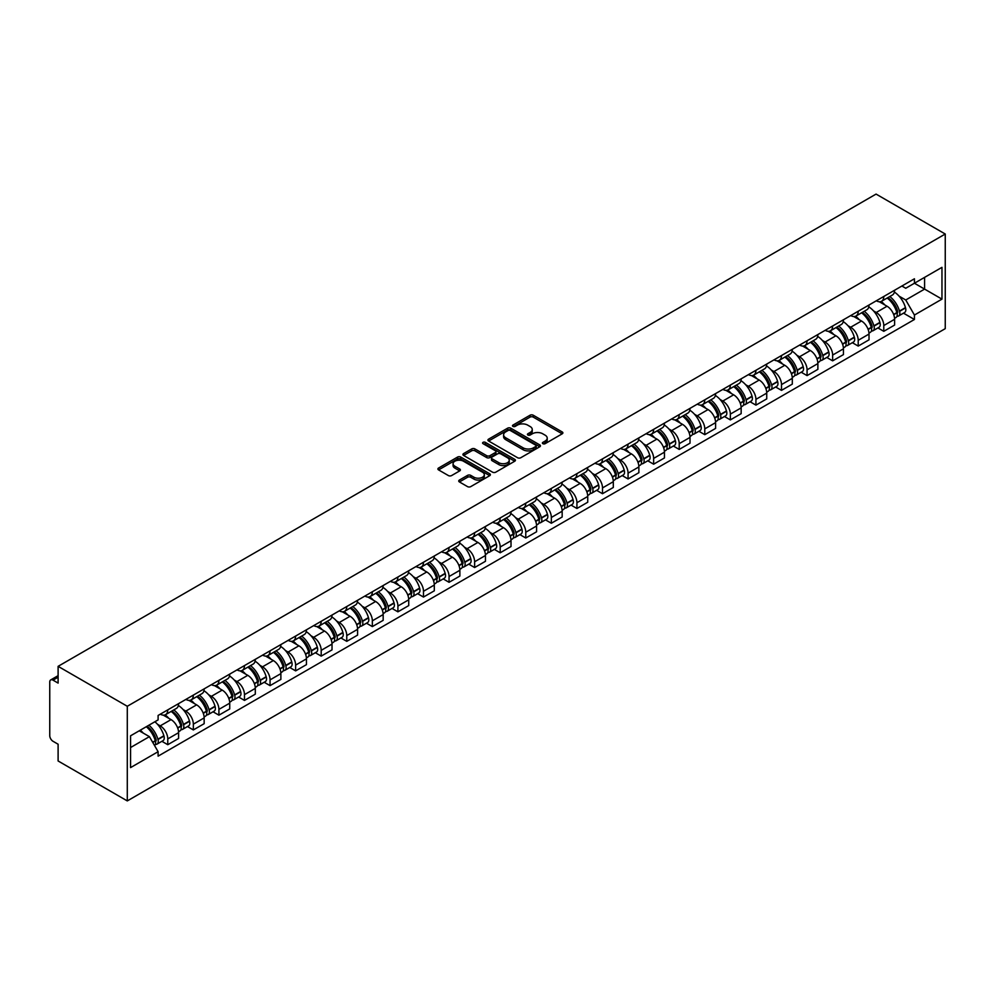 <?xml version="1.0" encoding="UTF-8"?>
<svg xmlns="http://www.w3.org/2000/svg" width="995" height="995" viewBox="0 0 995 995"><rect width="100%" height="100%" fill="white"/><g stroke="black" fill="none" stroke-linecap="round" stroke-linejoin="round"><path stroke-width="1.49" d="M542.872 443.683A1.592 0.92 0 0 0 545.123 443.683L562.212 433.808A2.276 1.318 0 0 0 562.884 432.875A2.276 1.318 0 0 0 562.212 431.954L533.258 415.226A2.276 1.318 0 0 0 530.037 415.226L512.947 425.101A1.592 0.92 0 0 0 512.475 425.748A1.592 0.92 0 0 0 512.947 426.395A1.592 0.92 0 0 0 515.199 426.395L517.412 425.126A7.276 4.204 0 0 1 527.711 425.126L530.124 426.519A7.276 4.204 0 0 1 532.25 429.492A7.276 4.204 0 0 1 530.124 432.464L527.91 433.733A1.592 0.92 0 0 0 527.437 434.392A1.592 0.92 0 0 0 527.91 435.039A1.592 0.92 0 0 0 530.161 435.039L532.375 433.758A7.276 4.204 0 0 1 542.673 433.758L545.086 435.151A7.276 4.204 0 0 1 547.213 438.123A7.276 4.204 0 0 1 545.086 441.096L542.872 442.377A1.592 0.92 0 0 0 542.399 443.024A1.592 0.92 0 0 0 542.872 443.683L542.872 442.377M459.404 480.063A2.276 1.318 0 0 0 458.732 480.995A2.276 1.318 0 0 0 459.404 481.928L467.526 486.617A2.276 1.318 0 0 0 470.747 486.617L489.739 475.66A2.276 1.318 0 0 0 490.398 474.727A2.276 1.318 0 0 0 489.739 473.794L460.772 457.078A2.276 1.318 0 0 0 457.551 457.078L438.571 468.036A2.276 1.318 0 0 0 437.899 468.968A2.276 1.318 0 0 0 438.571 469.901L448.384 475.56A2.276 1.318 0 0 0 451.606 475.56L459.727 470.871A2.276 1.318 0 0 0 460.387 469.938A2.276 1.318 0 0 0 459.727 469.018L454.864 466.207A6.082 3.52 0 0 1 453.073 463.72A6.082 3.52 0 0 1 456.829 460.474A6.082 3.52 0 0 1 463.471 461.232L482.538 472.239A6.082 3.52 0 0 1 484.316 474.727A6.082 3.52 0 0 1 480.56 477.973A6.082 3.52 0 0 1 473.931 477.214L470.747 475.374A2.276 1.318 0 0 0 467.526 475.374L459.404 480.063L459.404 481.928M127.285 706.276L58.108 666.339L876.073 194.087L945.25 234.024L127.285 706.276L127.285 800.913L945.25 328.661L945.25 234.024M517.574 457.725A2.276 1.318 0 0 0 520.783 457.725L539.775 446.767A2.276 1.318 0 0 0 540.434 445.835A2.276 1.318 0 0 0 539.775 444.914L510.808 428.186A2.276 1.318 0 0 0 507.599 428.186L488.607 439.143A2.276 1.318 0 0 0 487.936 440.076A2.276 1.318 0 0 0 488.607 441.009L517.574 457.725M483.694 444.019A1.592 0.92 0 0 1 485.311 444.243L485.311 442.352L514.751 459.354A2.276 1.318 0 0 1 515.422 460.287A2.276 1.318 0 0 1 514.751 461.207L495.771 472.177A2.276 1.318 0 0 1 492.55 472.177L463.583 455.449L471.717 450.797L471.717 448.907L463.583 453.596A2.276 1.318 0 0 0 462.924 454.528A2.276 1.318 0 0 0 463.583 455.449L463.583 453.596M471.717 450.797A2.276 1.318 0 0 1 474.926 450.797L474.926 448.907A2.276 1.318 0 0 0 471.717 448.907M474.926 448.907L486.679 455.685A2.276 1.318 0 0 0 489.888 455.685L495.286 452.576A2.276 1.318 0 0 0 495.945 451.643A2.276 1.318 0 0 0 495.286 450.71L483.06 443.658A1.592 0.92 0 0 1 482.587 442.999A1.592 0.92 0 0 1 483.57 442.153A1.592 0.92 0 0 1 485.311 442.352M58.108 666.339L58.108 683.092L53.033 680.157A4.639 2.674 -120 0 0 50.708 679.921A4.639 2.674 -120 0 0 49.75 682.048L49.75 735.616A4.639 2.674 -120 0 0 53.033 741.287L58.108 744.223L58.108 760.976L127.285 800.913M883.784 296.485A10.659 6.157 60 0 1 881.57 301.274L892.391 295.03A10.659 6.157 -120 0 0 894.592 290.241M873.51 310.9L876.234 312.48A10.659 6.157 60 0 1 883.784 325.539L894.604 319.296A10.659 6.157 -120 0 0 887.055 306.236L879.319 301.759M894.604 319.296L894.604 325.067L883.784 331.31L877.913 327.927M881.57 301.274A10.659 6.157 60 0 1 876.321 300.788M883.784 325.539L883.784 331.31M858.212 311.248A10.659 6.157 60 0 1 855.998 316.037L866.819 309.793A10.659 6.157 -120 0 0 869.021 305.005M852.342 342.69L858.212 346.073L869.021 339.83L869.021 334.059A10.659 6.157 -120 0 0 861.483 320.999L853.747 316.522M855.998 316.037A10.659 6.157 60 0 1 850.75 315.552M847.939 325.676L850.663 327.243A10.659 6.157 60 0 1 858.212 340.302L858.212 346.073M832.641 326.012A10.659 6.157 60 0 1 830.427 330.8L841.248 324.557A10.659 6.157 -120 0 0 843.449 319.768M826.77 357.454L832.641 360.837L843.449 354.593L843.449 348.822A10.659 6.157 -120 0 0 835.912 335.763L828.176 331.285M830.427 330.8A10.659 6.157 60 0 1 825.178 330.315M822.367 340.439L825.091 342.006A10.659 6.157 60 0 1 832.641 355.066L832.641 360.837M807.069 340.775A10.659 6.157 60 0 1 804.855 345.563L815.676 339.32A10.659 6.157 -120 0 0 817.878 334.531M801.199 372.217L807.069 375.6L817.878 369.356L817.878 363.585A10.659 6.157 -120 0 0 810.34 350.526L802.604 346.061M804.855 345.563A10.659 6.157 60 0 1 799.607 345.078M796.796 355.203L799.52 356.77A10.659 6.157 60 0 1 807.069 369.829L807.069 375.6M781.498 355.538A10.659 6.157 60 0 1 779.284 360.327L790.105 354.083A10.659 6.157 -120 0 0 792.306 349.295M775.627 386.98L781.498 390.363L792.306 384.12L792.306 378.349A10.659 6.157 -120 0 0 784.769 365.289L777.033 360.824M779.284 360.327A10.659 6.157 60 0 1 774.035 359.842M771.225 369.966L773.948 371.533A10.659 6.157 60 0 1 781.498 384.592L781.498 390.363M755.926 370.302A10.659 6.157 60 0 1 753.712 375.09L764.533 368.846A10.659 6.157 -120 0 0 766.735 364.058M750.056 401.744L755.926 405.127L766.735 398.883L766.735 393.112A10.659 6.157 -120 0 0 759.197 380.053L751.461 375.588M753.712 375.09A10.659 6.157 60 0 1 748.464 374.605M745.653 384.729L748.377 386.296A10.659 6.157 60 0 1 755.926 399.356L755.926 405.127M730.355 385.065A10.659 6.157 60 0 1 728.141 389.853L738.962 383.61A10.659 6.157 -120 0 0 741.163 378.821M724.484 416.507L730.355 419.902L741.163 413.646L741.163 407.875A10.659 6.157 -120 0 0 733.626 394.816L725.89 390.351M728.141 389.853A10.659 6.157 60 0 1 722.892 389.381M720.082 399.492L722.805 401.06A10.659 6.157 60 0 1 730.355 414.119L730.355 419.902M704.783 399.828A10.659 6.157 60 0 1 702.569 404.617L713.39 398.373A10.659 6.157 -120 0 0 715.592 393.585M698.913 431.27L704.783 434.666L715.592 428.41L715.592 422.639A10.659 6.157 -120 0 0 708.054 409.579L700.318 405.114M702.569 404.617A10.659 6.157 60 0 1 697.321 404.144M694.51 414.256L697.234 415.823A10.659 6.157 60 0 1 704.783 428.882L704.783 434.666M679.212 414.592A10.659 6.157 60 0 1 676.998 419.38L687.819 413.136A10.659 6.157 -120 0 0 690.02 408.348M673.341 446.034L679.212 449.429L690.02 443.173L690.02 437.402A10.659 6.157 -120 0 0 682.483 424.343L674.747 419.878M676.998 419.38A10.659 6.157 60 0 1 671.749 418.907M668.938 429.019L671.662 430.586A10.659 6.157 60 0 1 679.212 443.646L679.212 449.429M653.64 429.355A10.659 6.157 60 0 1 651.426 434.143L662.247 427.9A10.659 6.157 -120 0 0 664.449 423.111M647.77 460.797L653.64 464.192L664.449 457.936L664.449 452.165A10.659 6.157 -120 0 0 656.911 439.106L649.175 434.641M651.426 434.143A10.659 6.157 60 0 1 646.178 433.671M643.367 443.782L646.091 445.35A10.659 6.157 60 0 1 653.64 458.409L653.64 464.192M628.056 444.118A10.659 6.157 60 0 1 625.855 448.907L636.676 442.663A10.659 6.157 -120 0 0 638.877 437.875M622.198 475.56L628.069 478.956L638.877 472.7L638.877 466.929A10.659 6.157 -120 0 0 631.34 453.869L623.604 449.404M625.855 448.907A10.659 6.157 60 0 1 620.606 448.434M617.795 458.546L620.519 460.113A10.659 6.157 60 0 1 628.069 473.172L628.069 478.956M602.485 458.882A10.659 6.157 60 0 1 600.283 463.67L611.104 457.426A10.659 6.157 -120 0 0 613.306 452.638M596.627 490.324L602.497 493.719L613.306 487.463L613.306 481.692A10.659 6.157 -120 0 0 605.768 468.633L598.02 464.167M600.283 463.67A10.659 6.157 60 0 1 595.035 463.197M592.224 473.309L594.948 474.876A10.659 6.157 60 0 1 602.497 487.936L602.497 493.719M576.913 473.645A10.659 6.157 60 0 1 574.712 478.433L585.533 472.19A10.659 6.157 -120 0 0 587.734 467.401M571.055 505.087L576.926 508.482L587.734 502.226L587.734 496.455A10.659 6.157 -120 0 0 580.197 483.396L572.448 478.931M574.712 478.433A10.659 6.157 60 0 1 569.463 477.961M566.653 488.072L569.376 489.639A10.659 6.157 60 0 1 576.926 502.711L576.926 508.482M551.342 488.421A10.659 6.157 60 0 1 549.14 493.197L559.961 486.953A10.659 6.157 -120 0 0 562.163 482.165M545.484 519.85L551.342 523.246L562.163 517.002L562.163 511.219A10.659 6.157 -120 0 0 554.625 498.159L546.877 493.694M549.14 493.197A10.659 6.157 60 0 1 543.892 492.724M541.081 502.836L543.805 504.403A10.659 6.157 60 0 1 551.342 517.475L551.342 523.246M525.77 503.184A10.659 6.157 60 0 1 523.569 507.96L534.39 501.716A10.659 6.157 -120 0 0 536.591 496.928M519.912 534.613L525.77 538.009L536.591 531.765L536.591 525.982A10.659 6.157 -120 0 0 529.054 512.922L521.305 508.457M523.569 507.96A10.659 6.157 60 0 1 518.32 507.487M515.51 517.599L518.233 519.179A10.659 6.157 60 0 1 525.77 532.238L525.77 538.009M500.199 517.947A10.659 6.157 60 0 1 497.997 522.723L508.818 516.48A10.659 6.157 -120 0 0 511.02 511.691M494.341 549.377L500.199 552.772L511.02 546.529L511.02 540.745A10.659 6.157 -120 0 0 503.482 527.686L495.734 523.221M497.997 522.723A10.659 6.157 60 0 1 492.749 522.251M489.938 532.362L492.662 533.942A10.659 6.157 60 0 1 500.199 547.001L500.199 552.772M474.627 532.711A10.659 6.157 60 0 1 472.426 537.487L483.247 531.243A10.659 6.157 -120 0 0 485.448 526.454M468.769 564.14L474.627 567.536L485.448 561.292L485.448 555.508A10.659 6.157 -120 0 0 477.911 542.449L470.162 537.984M472.426 537.487A10.659 6.157 60 0 1 467.177 537.014M464.366 547.126L467.09 548.705A10.659 6.157 60 0 1 474.627 561.765L474.627 567.536M449.056 547.474A10.659 6.157 60 0 1 446.854 552.262L457.675 546.006A10.659 6.157 -120 0 0 459.877 541.218M443.198 578.903L449.056 582.299L459.877 576.055L459.877 570.272A10.659 6.157 -120 0 0 452.339 557.212L444.591 552.747M446.854 552.262A10.659 6.157 60 0 1 441.606 551.777M438.795 561.889L441.519 563.468A10.659 6.157 60 0 1 449.056 576.528L449.056 582.299M423.484 562.237A10.659 6.157 60 0 1 421.283 567.026L432.104 560.77A10.659 6.157 -120 0 0 434.305 555.981M417.626 593.679L423.484 597.062L434.305 590.819L434.305 585.035A10.659 6.157 -120 0 0 426.768 571.976L419.019 567.511M421.283 567.026A10.659 6.157 60 0 1 416.034 566.541M413.224 576.652L415.947 578.232A10.659 6.157 60 0 1 423.484 591.291L423.484 597.062M397.913 577A10.659 6.157 60 0 1 395.712 581.789L406.532 575.533A10.659 6.157 -120 0 0 408.734 570.744M392.055 608.442L397.913 611.825L408.734 605.582L408.734 599.811A10.659 6.157 -120 0 0 401.196 586.739L393.448 582.274M395.712 581.789A10.659 6.157 60 0 1 390.463 581.304M387.652 591.416L390.376 592.995A10.659 6.157 60 0 1 397.913 606.054L397.913 611.825M372.341 591.764A10.659 6.157 60 0 1 370.14 596.552L380.961 590.296A10.659 6.157 -120 0 0 383.162 585.52M366.483 623.206L372.341 626.589L383.162 620.345L383.162 614.574A10.659 6.157 -120 0 0 375.625 601.502L367.876 597.037M370.14 596.552A10.659 6.157 60 0 1 364.891 596.067M362.08 606.179L364.804 607.758A10.659 6.157 60 0 1 372.341 620.818L372.341 626.589M346.77 606.527A10.659 6.157 60 0 1 344.569 611.316L355.389 605.059A10.659 6.157 -120 0 0 357.591 600.283M340.912 637.969L346.77 641.352L357.591 635.108L357.591 629.337A10.659 6.157 -120 0 0 350.053 616.266L342.305 611.801M344.569 611.316A10.659 6.157 60 0 1 339.32 610.83M336.509 620.942L339.233 622.522A10.659 6.157 60 0 1 346.77 635.581L346.77 641.352M321.198 621.29A10.659 6.157 60 0 1 318.997 626.079L329.818 619.823A10.659 6.157 -120 0 0 332.019 615.047M315.34 652.732L321.198 656.115L332.019 649.872L332.019 644.101A10.659 6.157 -120 0 0 324.482 631.041L316.733 626.564M318.997 626.079A10.659 6.157 60 0 1 313.748 625.594M310.938 635.705L313.661 637.285A10.659 6.157 60 0 1 321.198 650.344L321.198 656.115M295.627 636.054A10.659 6.157 60 0 1 293.425 640.842L304.246 634.586A10.659 6.157 -120 0 0 306.448 629.81M289.769 667.496L295.627 670.879L306.448 664.635L306.448 658.864A10.659 6.157 -120 0 0 298.91 645.805L291.162 641.327M293.425 640.842A10.659 6.157 60 0 1 288.177 640.357M285.366 650.469L288.09 652.048A10.659 6.157 60 0 1 295.627 665.108L295.627 670.879M270.055 650.817A10.659 6.157 60 0 1 267.854 655.606L278.675 649.349A10.659 6.157 -120 0 0 280.876 644.573M264.197 682.259L270.055 685.642L280.876 679.398L280.876 673.627A10.659 6.157 -120 0 0 273.339 660.568L265.59 656.091M267.854 655.606A10.659 6.157 60 0 1 262.605 655.12M259.794 665.232L262.518 666.812A10.659 6.157 60 0 1 270.055 679.871L270.055 685.642M244.484 665.58A10.659 6.157 60 0 1 242.282 670.369L253.103 664.125A10.659 6.157 -120 0 0 255.305 659.337M238.626 697.022L244.484 700.405L255.305 694.162L255.305 688.391A10.659 6.157 -120 0 0 247.767 675.331L240.019 670.854M242.282 670.369A10.659 6.157 60 0 1 237.034 669.884M234.223 679.995L236.947 681.575A10.659 6.157 60 0 1 244.484 694.634L244.484 700.405M218.912 680.344A10.659 6.157 60 0 1 216.711 685.132L227.532 678.889A10.659 6.157 -120 0 0 229.733 674.1M213.054 711.786L218.912 715.169L229.733 708.925L229.733 703.154A10.659 6.157 -120 0 0 222.196 690.095L214.447 685.617M216.711 685.132A10.659 6.157 60 0 1 211.462 684.647M208.651 694.759L211.375 696.338A10.659 6.157 60 0 1 218.912 709.398L218.912 715.169M193.341 695.107A10.659 6.157 60 0 1 191.139 699.895L201.96 693.652A10.659 6.157 -120 0 0 204.162 688.863M187.483 726.549L193.341 729.932L204.162 723.688L204.162 717.917A10.659 6.157 -120 0 0 196.624 704.858L188.876 700.38M191.139 699.895A10.659 6.157 60 0 1 185.891 699.41M183.08 709.522L185.804 711.102A10.659 6.157 60 0 1 193.341 724.161L193.341 729.932M167.769 709.87A10.659 6.157 60 0 1 165.568 714.659L176.389 708.415A10.659 6.157 -120 0 0 178.59 703.627M161.911 741.312L167.769 744.695L178.59 738.452L178.59 732.681A10.659 6.157 -120 0 0 171.053 719.621L163.304 715.144M165.568 714.659A10.659 6.157 60 0 1 160.319 714.174M157.508 724.285L160.232 725.865A10.659 6.157 60 0 1 167.769 738.924L167.769 744.695M901.893 286.025L905.748 288.251L941.966 267.344L924.591 277.369L924.591 289.11L905.748 299.992L899.082 296.137M130.569 747.531L149.412 736.648L158.106 751.698L130.569 767.605L130.569 735.803L158.106 719.895L158.106 715.455L914.43 278.787L914.43 283.239L941.966 299.134L914.43 315.042L905.748 299.992M941.966 267.344L941.966 299.134M158.106 751.698L158.106 756.15L914.43 319.482L914.43 315.042M149.412 736.648L139.25 730.79M903.485 313.164L914.43 319.482M543.506 443.907L545.086 442.986A7.276 4.204 0 0 0 547.213 440.014L547.213 438.123M532.25 429.492L532.25 431.382A7.276 4.204 0 0 1 530.124 434.355L528.544 435.263M562.187 433.82L533.258 417.116A2.276 1.318 0 0 0 530.037 417.116L513.582 426.619M539.738 446.78L510.808 430.076A2.276 1.318 0 0 0 507.599 430.076L488.632 441.021L488.607 439.143M535.745 446.481A1.592 0.92 0 0 0 536.218 445.835A1.592 0.92 0 0 0 535.745 445.188L510.323 430.512A1.592 0.92 0 0 0 508.072 430.512L505.746 431.855A7.276 4.204 0 0 0 503.607 434.827A7.276 4.204 0 0 0 505.746 437.8L523.121 447.837A7.276 4.204 0 0 0 533.419 447.837L535.745 446.481L535.745 448.384A1.592 0.92 0 0 0 536.218 447.725L536.218 445.835M503.607 434.827L503.607 436.718A7.276 4.204 0 0 0 505.746 439.69L505.746 437.8M535.745 448.384L533.419 449.728A7.276 4.204 0 0 1 523.121 449.728L505.746 439.69M474.926 450.797L486.679 457.576A2.276 1.318 0 0 0 489.888 457.576L495.286 454.466A2.276 1.318 0 0 0 495.945 453.533L495.945 451.643M485.311 444.243L514.726 461.232M498.868 462.725A6.082 3.52 0 0 0 505.497 463.483A6.082 3.52 0 0 0 509.253 460.237A6.082 3.52 0 0 0 507.475 457.75L500.759 453.869A2.276 1.318 0 0 0 497.537 453.869L492.152 456.979A2.276 1.318 0 0 0 491.48 457.911A2.276 1.318 0 0 0 492.152 458.844L498.868 462.725L498.868 464.615A6.082 3.52 0 0 0 505.497 465.374A6.082 3.52 0 0 0 509.253 462.128L509.253 460.237M491.48 457.911L491.48 459.802A2.276 1.318 0 0 0 492.152 460.735L492.152 458.844M498.868 464.615L492.152 460.735M484.316 474.727L484.316 476.617A6.082 3.52 0 0 1 480.56 479.864A6.082 3.52 0 0 1 473.931 479.105L470.747 477.264A2.276 1.318 0 0 0 467.526 477.264L459.429 481.941M453.073 463.72L453.073 465.61A6.082 3.52 0 0 0 454.864 468.098L454.864 466.207M459.69 470.884L454.864 468.098M489.739 473.794L489.739 475.66L460.772 458.969A2.276 1.318 0 0 0 457.551 458.969L438.596 469.914M887.801 297.679A14.602 8.433 60 0 1 887.876 297.716A14.602 8.433 60 0 1 897.49 310.826L897.577 311.124A2.836 1.642 60 0 1 897.129 313.35A2.836 1.642 60 0 1 897.055 313.388M887.167 298.04A17.624 10.174 60 0 1 896.843 312.579L896.93 312.878A5.858 3.383 60 0 1 896.01 317.48L894.555 318.325M897.005 316.186A5.858 3.383 -120 0 0 898.634 315.962A5.858 3.383 -120 0 0 899.555 311.373L899.468 311.062A17.624 10.174 -120 0 0 889.791 296.535M894.381 292.107A17.624 10.174 60 0 1 905.45 307.617L905.537 307.915A5.858 3.383 60 0 1 904.617 312.517L898.634 315.962M881.16 301.473A17.624 10.174 60 0 1 884.841 304.955M893.398 304.98L895.649 306.273M862.23 312.442A14.602 8.433 60 0 1 862.304 312.48A14.602 8.433 60 0 1 871.918 325.589L872.006 325.887A2.836 1.642 60 0 1 871.558 328.114A2.836 1.642 60 0 1 871.483 328.151M861.595 312.803A17.624 10.174 60 0 1 871.272 327.343L871.359 327.641A5.858 3.383 60 0 1 870.438 332.243L868.983 333.089M871.433 330.949A5.858 3.383 -120 0 0 873.063 330.726A5.858 3.383 -120 0 0 873.983 326.136L873.896 325.825A17.624 10.174 -120 0 0 864.22 311.298M868.809 306.87A17.624 10.174 60 0 1 879.879 322.38L879.966 322.678A5.858 3.383 60 0 1 879.045 327.28L873.063 330.726M855.588 316.248A17.624 10.174 60 0 1 859.27 319.718M867.827 319.743L870.078 321.037M836.658 327.206A14.602 8.433 60 0 1 836.733 327.243A14.602 8.433 60 0 1 846.347 340.352L846.434 340.651A2.836 1.642 60 0 1 845.986 342.877A2.836 1.642 60 0 1 845.912 342.914M836.024 327.566A17.624 10.174 60 0 1 845.7 342.106L845.787 342.417A5.858 3.383 60 0 1 844.867 347.006L843.412 347.852M845.862 345.713A5.858 3.383 -120 0 0 847.491 345.489A5.858 3.383 -120 0 0 848.412 340.899L848.325 340.588A17.624 10.174 -120 0 0 838.648 326.062M843.238 321.646A17.624 10.174 60 0 1 854.307 337.143L854.394 337.442A5.858 3.383 60 0 1 853.474 342.044L847.491 345.489M830.017 331.012A17.624 10.174 60 0 1 833.698 334.482M842.255 334.507L844.506 335.8M811.087 341.969A14.602 8.433 60 0 1 811.161 342.006A14.602 8.433 60 0 1 820.775 355.115L820.863 355.414A2.836 1.642 60 0 1 820.415 357.64A2.836 1.642 60 0 1 820.34 357.678M810.452 342.33A17.624 10.174 60 0 1 820.129 356.869L820.216 357.18A5.858 3.383 60 0 1 819.295 361.77L817.84 362.615M820.29 360.476A5.858 3.383 -120 0 0 821.92 360.252A5.858 3.383 -120 0 0 822.84 355.663L822.753 355.352A17.624 10.174 -120 0 0 813.077 340.825M817.666 336.409A17.624 10.174 60 0 1 828.736 351.907L828.823 352.205A5.858 3.383 60 0 1 827.902 356.807L821.92 360.252M804.445 345.775A17.624 10.174 60 0 1 808.127 349.245M816.684 349.27L818.935 350.563M785.515 356.732A14.602 8.433 60 0 1 785.59 356.77A14.602 8.433 60 0 1 795.204 369.879L795.291 370.177A2.836 1.642 60 0 1 794.843 372.416A2.836 1.642 60 0 1 794.769 372.441M784.881 357.093A17.624 10.174 60 0 1 794.557 371.632L794.644 371.943A5.858 3.383 60 0 1 793.724 376.533L792.269 377.379M794.719 375.239A5.858 3.383 -120 0 0 796.348 375.015A5.858 3.383 -120 0 0 797.269 370.426L797.182 370.115A17.624 10.174 -120 0 0 787.505 355.588M792.095 351.173A17.624 10.174 60 0 1 803.164 366.67L803.251 366.968A5.858 3.383 60 0 1 802.331 371.57L796.348 375.015M778.874 360.538A17.624 10.174 60 0 1 782.543 364.008M791.112 364.033L793.363 365.327M759.944 371.496A14.602 8.433 60 0 1 760.018 371.533A14.602 8.433 60 0 1 769.632 384.642L769.72 384.941A2.836 1.642 60 0 1 769.272 387.179A2.836 1.642 60 0 1 769.197 387.204M759.309 371.856A17.624 10.174 60 0 1 768.986 386.396L769.073 386.707A5.858 3.383 60 0 1 768.152 391.296L766.697 392.142M769.147 390.003A5.858 3.383 -120 0 0 770.777 389.779A5.858 3.383 -120 0 0 771.697 385.189L771.61 384.891A17.624 10.174 -120 0 0 761.934 370.351M766.523 365.936A17.624 10.174 60 0 1 777.592 381.433L777.68 381.732A5.858 3.383 60 0 1 776.759 386.334L770.777 389.779M753.302 375.302A17.624 10.174 60 0 1 756.971 378.772M765.541 378.796L767.792 380.09M734.372 386.259A14.602 8.433 60 0 1 734.447 386.296A14.602 8.433 60 0 1 744.061 399.405L744.148 399.704A2.836 1.642 60 0 1 743.7 401.943A2.836 1.642 60 0 1 743.626 401.968M733.738 386.632A17.624 10.174 60 0 1 743.414 401.159L743.501 401.47A5.858 3.383 60 0 1 742.581 406.06L741.126 406.905M743.576 404.766A5.858 3.383 -120 0 0 745.205 404.542A5.858 3.383 -120 0 0 746.126 399.953L746.039 399.654A17.624 10.174 -120 0 0 736.362 385.115M740.952 380.699A17.624 10.174 60 0 1 752.021 396.197L752.108 396.495A5.858 3.383 60 0 1 751.188 401.097L745.205 404.542M727.731 390.065A17.624 10.174 60 0 1 731.4 393.535M739.969 393.56L742.22 394.853M708.801 401.022A14.602 8.433 60 0 1 708.875 401.06A14.602 8.433 60 0 1 718.489 414.169L718.577 414.467A2.836 1.642 60 0 1 718.129 416.706A2.836 1.642 60 0 1 718.054 416.731M708.166 401.395A17.624 10.174 60 0 1 717.843 415.922L717.93 416.233A5.858 3.383 60 0 1 717.009 420.823L715.554 421.669M718.004 419.529A5.858 3.383 -120 0 0 719.634 419.305A5.858 3.383 -120 0 0 720.554 414.716L720.467 414.417A17.624 10.174 -120 0 0 710.791 399.878M715.38 395.463A17.624 10.174 60 0 1 726.449 410.96L726.537 411.258A5.858 3.383 60 0 1 725.616 415.86L719.634 419.305M702.159 404.828A17.624 10.174 60 0 1 705.828 408.298M714.398 408.323L716.649 409.617M683.229 415.786A14.602 8.433 60 0 1 683.304 415.823A14.602 8.433 60 0 1 692.918 428.932L693.005 429.231A2.836 1.642 60 0 1 692.557 431.469A2.836 1.642 60 0 1 692.483 431.494M682.595 416.159A17.624 10.174 60 0 1 692.271 430.686L692.358 430.997A5.858 3.383 60 0 1 691.438 435.586L689.983 436.432M692.433 434.293A5.858 3.383 -120 0 0 694.062 434.069A5.858 3.383 -120 0 0 694.983 429.479L694.896 429.181A17.624 10.174 -120 0 0 685.219 414.641M689.809 410.226A17.624 10.174 60 0 1 700.878 425.723L700.965 426.022A5.858 3.383 60 0 1 700.045 430.624L694.062 434.069M676.588 419.591A17.624 10.174 60 0 1 680.257 423.062M688.826 423.086L691.077 424.38M657.658 430.549A14.602 8.433 60 0 1 657.732 430.586A14.602 8.433 60 0 1 667.346 443.695L667.434 443.994A2.836 1.642 60 0 1 666.986 446.233A2.836 1.642 60 0 1 666.911 446.257M657.023 430.922A17.624 10.174 60 0 1 666.7 445.449L666.787 445.76A5.858 3.383 60 0 1 665.866 450.349L664.411 451.195M666.861 449.056A5.858 3.383 -120 0 0 668.491 448.832A5.858 3.383 -120 0 0 669.411 444.243L669.324 443.944A17.624 10.174 -120 0 0 659.648 429.405M664.237 424.989A17.624 10.174 60 0 1 675.307 440.486L675.394 440.785A5.858 3.383 60 0 1 674.473 445.387L668.491 448.832M651.016 434.355A17.624 10.174 60 0 1 654.685 437.825M663.255 437.85L665.506 439.143M632.086 445.312A14.602 8.433 60 0 1 632.161 445.35A14.602 8.433 60 0 1 641.775 458.459L641.862 458.757A2.836 1.642 60 0 1 641.414 460.996A2.836 1.642 60 0 1 641.34 461.021M631.452 445.685A17.624 10.174 60 0 1 641.128 460.212L641.215 460.523A5.858 3.383 60 0 1 640.295 465.113L638.84 465.958M641.29 463.819A5.858 3.383 -120 0 0 642.919 463.608A5.858 3.383 -120 0 0 643.84 459.006L643.753 458.707A17.624 10.174 -120 0 0 634.076 444.168M638.666 439.753A17.624 10.174 60 0 1 649.735 455.25L649.822 455.548A5.858 3.383 60 0 1 648.902 460.15L642.919 463.608M625.445 449.118A17.624 10.174 60 0 1 629.114 452.588M637.683 452.613L639.934 453.907M606.515 460.076A14.602 8.433 60 0 1 606.589 460.113A14.602 8.433 60 0 1 616.203 473.222L616.291 473.521A2.836 1.642 60 0 1 615.83 475.759A2.836 1.642 60 0 1 615.768 475.784M605.88 460.449A17.624 10.174 60 0 1 615.557 474.976L615.644 475.287A5.858 3.383 60 0 1 614.723 479.876L613.268 480.722M615.718 478.583A5.858 3.383 -120 0 0 617.348 478.371A5.858 3.383 -120 0 0 618.268 473.769L618.181 473.471A17.624 10.174 -120 0 0 608.505 458.931M613.094 454.516A17.624 10.174 60 0 1 624.163 470.013L624.251 470.312A5.858 3.383 60 0 1 623.33 474.913L617.348 478.371M599.873 463.881A17.624 10.174 60 0 1 603.542 467.351M612.112 467.376L614.363 468.67M580.943 474.839A14.602 8.433 60 0 1 581.018 474.876A14.602 8.433 60 0 1 590.632 487.985L590.719 488.284A2.836 1.642 60 0 1 590.259 490.523A2.836 1.642 60 0 1 590.197 490.547M580.309 475.212A17.624 10.174 60 0 1 589.985 489.739L590.072 490.05A5.858 3.383 60 0 1 589.152 494.639L587.697 495.485M590.147 493.346A5.858 3.383 -120 0 0 591.776 493.134A5.858 3.383 -120 0 0 592.697 488.533L592.61 488.234A17.624 10.174 -120 0 0 582.933 473.695M587.523 469.279A17.624 10.174 60 0 1 598.592 484.776L598.679 485.075A5.858 3.383 60 0 1 597.759 489.677L591.776 493.134M574.302 478.645A17.624 10.174 60 0 1 577.971 482.115M586.54 482.14L588.791 483.433M555.372 489.602A14.602 8.433 60 0 1 555.446 489.639A14.602 8.433 60 0 1 565.06 502.749L565.148 503.047A2.836 1.642 60 0 1 564.687 505.286A2.836 1.642 60 0 1 564.625 505.311M554.737 489.975A17.624 10.174 60 0 1 564.414 504.502L564.501 504.813A5.858 3.383 60 0 1 563.58 509.403L562.125 510.248M564.575 508.109A5.858 3.383 -120 0 0 566.205 507.898A5.858 3.383 -120 0 0 567.125 503.296L567.038 502.997A17.624 10.174 -120 0 0 557.362 488.458M561.951 484.043A17.624 10.174 60 0 1 573.02 499.54L573.108 499.838A5.858 3.383 60 0 1 572.187 504.44L566.205 507.898M548.73 493.408A17.624 10.174 60 0 1 552.399 496.878M560.969 496.903L563.22 498.196M529.8 504.365A14.602 8.433 60 0 1 529.875 504.403A14.602 8.433 60 0 1 539.489 517.512L539.576 517.823A2.836 1.642 60 0 1 539.116 520.049A2.836 1.642 60 0 1 539.054 520.087M529.166 504.739A17.624 10.174 60 0 1 538.842 519.278L538.929 519.577A5.858 3.383 60 0 1 538.009 524.166L536.554 525.012M539.004 522.872A5.858 3.383 -120 0 0 540.633 522.661A5.858 3.383 -120 0 0 541.554 518.059L541.467 517.761A17.624 10.174 -120 0 0 531.79 503.221M536.38 498.806A17.624 10.174 60 0 1 547.449 514.303L547.536 514.602A5.858 3.383 60 0 1 546.616 519.203L540.633 522.661M523.159 508.171A17.624 10.174 60 0 1 526.828 511.641M535.397 511.666L537.648 512.96M504.229 519.129A14.602 8.433 60 0 1 504.303 519.179A14.602 8.433 60 0 1 513.917 532.275L514.005 532.586A2.836 1.642 60 0 1 513.544 534.812A2.836 1.642 60 0 1 513.482 534.85M503.594 519.502A17.624 10.174 60 0 1 513.271 534.041L513.358 534.34A5.858 3.383 60 0 1 512.437 538.929L510.982 539.775M513.432 537.636A5.858 3.383 -120 0 0 515.062 537.424A5.858 3.383 -120 0 0 515.982 532.822L515.895 532.524A17.624 10.174 -120 0 0 506.219 517.985M510.808 513.569A17.624 10.174 60 0 1 521.877 529.066L521.965 529.365A5.858 3.383 60 0 1 521.044 533.967L515.062 537.424M497.587 522.935A17.624 10.174 60 0 1 501.256 526.405M509.826 526.43L512.077 527.723M478.657 533.892A14.602 8.433 60 0 1 478.732 533.942A14.602 8.433 60 0 1 488.346 547.039L488.421 547.349A2.836 1.642 60 0 1 487.973 549.576A2.836 1.642 60 0 1 487.911 549.613M478.023 534.265A17.624 10.174 60 0 1 487.699 548.805L487.786 549.103A5.858 3.383 60 0 1 486.866 553.693L485.411 554.538M487.861 552.399A5.858 3.383 -120 0 0 489.49 552.188A5.858 3.383 -120 0 0 490.411 547.586L490.324 547.287A17.624 10.174 -120 0 0 480.647 532.748M485.224 528.333A17.624 10.174 60 0 1 496.306 543.83L496.393 544.128A5.858 3.383 60 0 1 495.473 548.73L489.49 552.188M472.016 537.698A17.624 10.174 60 0 1 475.685 541.168M484.254 541.193L486.505 542.486M453.086 548.655A14.602 8.433 60 0 1 453.16 548.705A14.602 8.433 60 0 1 462.774 561.802L462.849 562.113A2.836 1.642 60 0 1 462.401 564.339A2.836 1.642 60 0 1 462.339 564.376M452.451 549.029A17.624 10.174 60 0 1 462.128 563.568L462.215 563.866A5.858 3.383 60 0 1 461.294 568.456L459.839 569.302M462.289 567.162A5.858 3.383 -120 0 0 463.919 566.951A5.858 3.383 -120 0 0 464.839 562.349L464.752 562.051A17.624 10.174 -120 0 0 455.076 547.511M459.653 543.096A17.624 10.174 60 0 1 470.734 558.593L470.822 558.891A5.858 3.383 60 0 1 469.901 563.493L463.919 566.951M446.444 552.461A17.624 10.174 60 0 1 450.113 555.931M458.683 555.956L460.934 557.25M427.514 563.419A14.602 8.433 60 0 1 427.589 563.468A14.602 8.433 60 0 1 437.203 576.565L437.278 576.876A2.836 1.642 60 0 1 436.83 579.102A2.836 1.642 60 0 1 436.768 579.14M426.88 563.792A17.624 10.174 60 0 1 436.556 578.331L436.643 578.63A5.858 3.383 60 0 1 435.723 583.219L434.268 584.065M436.718 581.926A5.858 3.383 -120 0 0 438.347 581.714A5.858 3.383 -120 0 0 439.268 577.112L439.181 576.814A17.624 10.174 -120 0 0 429.504 562.274M434.081 557.859A17.624 10.174 60 0 1 445.163 573.356L445.25 573.655A5.858 3.383 60 0 1 444.33 578.257L438.347 581.714M420.86 567.225A17.624 10.174 60 0 1 424.542 570.695M433.111 570.72L435.362 572.013M401.943 578.182A14.602 8.433 60 0 1 402.017 578.232A14.602 8.433 60 0 1 411.631 591.328L411.706 591.639A2.836 1.642 60 0 1 411.258 593.866A2.836 1.642 60 0 1 411.196 593.903M401.308 578.555A17.624 10.174 60 0 1 410.985 593.095L411.072 593.393A5.858 3.383 60 0 1 410.151 597.995L408.696 598.828M411.146 596.689A5.858 3.383 -120 0 0 412.776 596.478A5.858 3.383 -120 0 0 413.696 591.876L413.609 591.577A17.624 10.174 -120 0 0 403.92 577.038M408.51 572.622A17.624 10.174 60 0 1 419.591 588.12L419.679 588.431A5.858 3.383 60 0 1 418.758 593.02L412.776 596.478M395.289 581.988A17.624 10.174 60 0 1 398.97 585.458M407.54 585.483L409.791 586.789M376.371 592.945A14.602 8.433 60 0 1 376.446 592.995A14.602 8.433 60 0 1 386.06 606.092L386.135 606.403A2.836 1.642 60 0 1 385.687 608.629A2.836 1.642 60 0 1 385.625 608.666M375.737 593.318A17.624 10.174 60 0 1 385.413 607.858L385.5 608.156A5.858 3.383 60 0 1 384.58 612.758L383.125 613.592M385.575 611.452A5.858 3.383 -120 0 0 387.204 611.241A5.858 3.383 -120 0 0 388.125 606.639L388.038 606.341A17.624 10.174 -120 0 0 378.349 591.801M382.938 587.386A17.624 10.174 60 0 1 394.02 602.883L394.107 603.194A5.858 3.383 60 0 1 393.187 607.783L387.204 611.241M369.717 596.751A17.624 10.174 60 0 1 373.399 600.221M381.968 600.246L384.219 601.552M350.8 607.709A14.602 8.433 60 0 1 350.874 607.758A14.602 8.433 60 0 1 360.476 620.855L360.563 621.166A2.836 1.642 60 0 1 360.115 623.392A2.836 1.642 60 0 1 360.053 623.43M350.165 608.082A17.624 10.174 60 0 1 359.842 622.621L359.929 622.92A5.858 3.383 60 0 1 359.008 627.522L357.553 628.355M360.003 626.228A5.858 3.383 -120 0 0 361.633 626.004A5.858 3.383 -120 0 0 362.553 621.402L362.466 621.104A17.624 10.174 -120 0 0 352.777 606.564M357.367 602.149A17.624 10.174 60 0 1 368.448 617.646L368.536 617.957A5.858 3.383 60 0 1 367.615 622.547L361.633 626.004M344.146 611.515A17.624 10.174 60 0 1 347.827 614.985M356.397 615.01L358.648 616.315M325.228 622.472A14.602 8.433 60 0 1 325.303 622.522A14.602 8.433 60 0 1 334.905 635.618L334.992 635.929A2.836 1.642 60 0 1 334.544 638.156A2.836 1.642 60 0 1 334.482 638.193M324.594 622.845A17.624 10.174 60 0 1 334.27 637.385L334.357 637.683A5.858 3.383 60 0 1 333.437 642.285L331.982 643.118M334.432 640.991A5.858 3.383 -120 0 0 336.049 640.768A5.858 3.383 -120 0 0 336.982 636.166L336.895 635.867A17.624 10.174 -120 0 0 327.206 621.328M331.795 616.912A17.624 10.174 60 0 1 342.877 632.41L342.964 632.721A5.858 3.383 60 0 1 342.044 637.31L336.049 640.768M318.574 626.278A17.624 10.174 60 0 1 322.256 629.748M330.825 629.773L333.076 631.079M299.657 637.235A14.602 8.433 60 0 1 299.731 637.285A14.602 8.433 60 0 1 309.333 650.382L309.42 650.693A2.836 1.642 60 0 1 308.972 652.919A2.836 1.642 60 0 1 308.91 652.956M299.022 637.608A17.624 10.174 60 0 1 308.699 652.148L308.786 652.446A5.858 3.383 60 0 1 307.865 657.048L306.41 657.882M308.86 655.755A5.858 3.383 -120 0 0 310.477 655.531A5.858 3.383 -120 0 0 311.41 650.929L311.323 650.63A17.624 10.174 -120 0 0 301.634 636.091M306.224 631.676A17.624 10.174 60 0 1 317.305 647.173L317.393 647.484A5.858 3.383 60 0 1 316.472 652.073L310.477 655.531M293.003 641.041A17.624 10.174 60 0 1 296.684 644.511M305.254 644.536L307.505 645.842M274.085 651.999A14.602 8.433 60 0 1 274.16 652.048A14.602 8.433 60 0 1 283.762 665.145L283.849 665.456A2.836 1.642 60 0 1 283.401 667.682A2.836 1.642 60 0 1 283.339 667.72M273.451 652.372A17.624 10.174 60 0 1 283.127 666.911L283.214 667.21A5.858 3.383 60 0 1 282.294 671.812L280.839 672.645M283.289 670.518A5.858 3.383 -120 0 0 284.906 670.294A5.858 3.383 -120 0 0 285.839 665.692L285.752 665.394A17.624 10.174 -120 0 0 276.063 650.854M280.652 646.439A17.624 10.174 60 0 1 291.734 661.936L291.821 662.247A5.858 3.383 60 0 1 290.901 666.837L284.906 670.294M267.431 655.804A17.624 10.174 60 0 1 271.113 659.275M279.682 659.299L281.933 660.605M248.514 666.762A14.602 8.433 60 0 1 248.588 666.812A14.602 8.433 60 0 1 258.19 679.908L258.277 680.219A2.836 1.642 60 0 1 257.829 682.446A2.836 1.642 60 0 1 257.767 682.483M247.879 667.135A17.624 10.174 60 0 1 257.556 681.674L257.643 681.973A5.858 3.383 60 0 1 256.722 686.575L255.267 687.408M257.717 685.281A5.858 3.383 -120 0 0 259.334 685.057A5.858 3.383 -120 0 0 260.267 680.456L260.18 680.157A17.624 10.174 -120 0 0 250.491 665.618M255.081 661.202A17.624 10.174 60 0 1 266.162 676.7L266.25 677.01A5.858 3.383 60 0 1 265.329 681.6L259.334 685.057M241.86 670.568A17.624 10.174 60 0 1 245.541 674.038M254.111 674.063L256.362 675.369M222.942 681.525A14.602 8.433 60 0 1 223.017 681.575A14.602 8.433 60 0 1 232.619 694.684L232.706 694.983A2.836 1.642 60 0 1 232.258 697.209A2.836 1.642 60 0 1 232.196 697.246M222.308 681.898A17.624 10.174 60 0 1 231.984 696.438L232.071 696.736A5.858 3.383 60 0 1 231.151 701.338L229.696 702.171M232.146 700.045A5.858 3.383 -120 0 0 233.763 699.821A5.858 3.383 -120 0 0 234.696 695.219L234.609 694.92A17.624 10.174 -120 0 0 224.92 680.381M229.509 675.966A17.624 10.174 60 0 1 240.591 691.463L240.678 691.774A5.858 3.383 60 0 1 239.745 696.363L233.763 699.821M216.288 685.331A17.624 10.174 60 0 1 219.97 688.801M228.539 688.826L230.79 690.132M197.371 696.289A14.602 8.433 60 0 1 197.445 696.338A14.602 8.433 60 0 1 207.047 709.447L207.134 709.746A2.836 1.642 60 0 1 206.686 711.972A2.836 1.642 60 0 1 206.624 712.01M196.736 696.662A17.624 10.174 60 0 1 206.413 711.201L206.5 711.5A5.858 3.383 60 0 1 205.579 716.101L204.124 716.935M206.574 714.808A5.858 3.383 -120 0 0 208.191 714.584A5.858 3.383 -120 0 0 209.124 709.982L209.037 709.684A17.624 10.174 -120 0 0 199.348 695.144M203.938 690.729A17.624 10.174 60 0 1 215.019 706.226L215.107 706.537A5.858 3.383 60 0 1 214.174 711.126L208.191 714.584M190.717 700.094A17.624 10.174 60 0 1 194.398 703.564M202.968 703.589L205.219 704.895M171.799 711.052A14.602 8.433 60 0 1 171.874 711.102A14.602 8.433 60 0 1 181.476 724.211L181.563 724.509A2.836 1.642 60 0 1 181.115 726.736A2.836 1.642 60 0 1 181.053 726.773M171.165 711.425A17.624 10.174 60 0 1 180.841 725.964L180.928 726.263A5.858 3.383 60 0 1 180.008 730.865L178.553 731.698M181.003 729.571A5.858 3.383 -120 0 0 182.62 729.347A5.858 3.383 -120 0 0 183.553 724.758L183.466 724.447A17.624 10.174 -120 0 0 173.777 709.908M178.366 705.492A17.624 10.174 60 0 1 189.448 720.989L189.535 721.3A5.858 3.383 60 0 1 188.602 725.89L182.62 729.347M165.145 714.858A17.624 10.174 60 0 1 168.827 718.34M177.396 718.353L179.635 719.659M147.011 726.3A14.602 8.433 60 0 1 155.904 738.974L155.991 739.273A2.836 1.642 60 0 1 155.543 741.499A2.836 1.642 60 0 1 155.481 741.536M146.277 726.736A17.624 10.174 60 0 1 155.27 740.728L155.357 741.026A5.858 3.383 60 0 1 154.548 745.553M155.431 744.335A5.858 3.383 -120 0 0 157.048 744.111A5.858 3.383 -120 0 0 157.981 739.521L157.894 739.21A17.624 10.174 -120 0 0 148.889 725.218M154.872 721.761A17.624 10.174 60 0 1 163.876 735.753L163.964 736.064A5.858 3.383 60 0 1 163.031 740.653L157.048 744.111M140.283 730.181A17.624 10.174 60 0 1 143.255 733.104M151.825 733.128L154.063 734.422M193.341 724.161L204.162 717.917M218.912 709.398L229.733 703.154M244.484 694.634L255.305 688.391M270.055 679.871L280.876 673.627M295.627 665.108L306.448 658.864M321.198 650.344L332.019 644.101M346.77 635.581L357.591 629.337M372.341 620.818L383.162 614.574M397.913 606.054L408.734 599.811M423.484 591.291L434.305 585.035M449.056 576.528L459.877 570.272M474.627 561.765L485.448 555.508M500.199 547.001L511.02 540.745M525.77 532.238L536.591 525.982M551.342 517.475L562.163 511.219M576.926 502.711L587.734 496.455M602.497 487.936L613.306 481.692M628.069 473.172L638.877 466.929M653.64 458.409L664.449 452.165M679.212 443.646L690.02 437.402M704.783 428.882L715.592 422.639M730.355 414.119L741.163 407.875M755.926 399.356L766.735 393.112M781.498 384.592L792.306 378.349M807.069 369.829L817.878 363.585M832.641 355.066L843.449 348.822M858.212 340.302L869.021 334.059M167.769 738.924L178.59 732.681M160.232 725.865L171.053 719.621M185.804 711.102L196.624 704.858M211.375 696.338L222.196 690.095M236.947 681.575L247.767 675.331M262.518 666.812L273.339 660.568M288.09 652.048L298.91 645.805M313.661 637.285L324.482 631.041M339.233 622.522L350.053 616.266M364.804 607.758L375.625 601.502M390.376 592.995L401.196 586.739M415.947 578.232L426.768 571.976M441.519 563.468L452.339 557.212M467.09 548.705L477.911 542.449M492.662 533.942L503.482 527.686M518.233 519.179L529.054 512.922M543.805 504.403L554.625 498.159M569.376 489.639L580.197 483.396M594.948 474.876L605.768 468.633M620.519 460.113L631.34 453.869M646.091 445.35L656.911 439.106M671.662 430.586L682.483 424.343M697.234 415.823L708.054 409.579M722.805 401.06L733.626 394.816M748.377 386.296L759.197 380.053M773.948 371.533L784.769 365.289M799.52 356.77L810.34 350.526M825.091 342.006L835.912 335.763M850.663 327.243L861.483 320.999M876.234 312.48L887.055 306.236M58.108 677.222L53.033 680.157M545.086 442.986L545.086 441.096M527.91 435.039L527.91 433.733M530.124 434.355L530.124 432.464M512.947 426.395L512.947 425.101M530.037 417.116L530.037 415.226M533.258 417.116L533.258 415.226M562.212 433.808L562.212 431.954M507.599 430.076L507.599 428.186M510.808 430.076L510.808 428.186M539.775 446.767L539.775 444.914M523.121 449.728L523.121 447.837M533.419 449.728L533.419 447.837M486.679 457.576L486.679 455.685M489.888 457.576L489.888 455.685M495.286 454.466L495.286 452.576M514.751 461.207L514.751 459.354M467.526 477.264L467.526 475.374M470.747 477.264L470.747 475.374M473.931 479.105L473.931 477.214M459.727 470.871L459.727 469.018M438.571 469.901L438.571 468.036M457.551 458.969L457.551 457.078M460.772 458.969L460.772 457.078M893.734 314.731L896.93 312.878M899.555 311.373L905.537 307.915M899.468 311.062L905.45 307.617M893.622 314.445L897.714 312.057M868.162 329.494L871.359 327.641M873.983 326.136L879.966 322.678M873.896 325.825L879.879 322.38M871.272 327.318L872.142 326.82M868.05 329.208L871.272 327.343M842.591 344.258L845.787 342.417M848.412 340.899L854.394 337.442M848.325 340.588L854.307 337.143M842.479 343.971L846.571 341.583M817.019 359.021L820.216 357.18M822.84 355.663L828.823 352.205M822.753 355.352L828.736 351.907M820.129 356.844L820.999 356.347M816.907 358.735L820.129 356.869M791.448 373.784L794.644 371.943M797.269 370.426L803.251 366.968M797.182 370.115L803.164 366.67M791.336 373.498L795.428 371.11M765.876 388.547L769.073 386.707M771.697 385.189L777.68 381.732M771.61 384.891L777.592 381.433M765.764 388.261L769.856 385.873M740.305 403.311L743.501 401.47M746.126 399.953L752.108 396.495M746.039 399.654L752.021 396.197M740.193 403.025L744.285 400.637M714.721 418.074L717.93 416.233M720.554 414.716L726.537 411.258M720.467 414.417L726.449 410.96M714.621 417.788L718.713 415.4M689.149 432.837L692.358 430.997M694.983 429.479L700.965 426.022M694.896 429.181L700.878 425.723M692.271 430.673L693.142 430.163M689.05 432.551L692.271 430.686M663.578 447.601L666.787 445.76M669.411 444.243L675.394 440.785M669.324 443.944L675.307 440.486M663.478 447.315L667.57 444.927M638.006 462.376L641.215 460.523M643.84 459.006L649.822 455.548M643.753 458.707L649.735 455.25M637.907 462.078L641.999 459.69M612.435 477.14L615.644 475.287M618.268 473.769L624.251 470.312M618.181 473.471L624.163 470.013M612.335 476.841L616.427 474.453M586.863 491.903L590.072 490.05M592.697 488.533L598.679 485.075M592.61 488.234L598.592 484.776M586.764 491.605L590.856 489.217M561.292 506.666L564.501 504.813M567.125 503.296L573.108 499.838M567.038 502.997L573.02 499.54M564.414 504.49L565.284 503.98M561.192 506.368L564.414 504.502M535.72 521.43L538.929 519.577M541.554 518.059L547.536 514.602M541.467 517.761L547.449 514.303M535.621 521.131L539.713 518.743M510.149 536.193L513.358 534.34M515.982 532.822L521.965 529.365M515.895 532.524L521.877 529.066M513.271 534.016L514.141 533.507M510.049 535.895L513.271 534.041M484.577 550.956L487.786 549.103M490.411 547.586L496.393 544.128M490.324 547.287L496.306 543.83M484.478 550.658L488.57 548.27M459.006 565.72L462.215 563.866M464.839 562.349L470.822 558.891M464.752 562.051L470.734 558.593M458.906 565.421L462.998 563.033M433.434 580.483L436.643 578.63M439.268 577.112L445.25 573.655M439.181 576.814L445.163 573.356M436.556 578.306L437.427 577.796M433.335 580.184L436.556 578.331M407.863 595.246L411.072 593.393M413.696 591.876L419.679 588.431M413.609 591.577L419.591 588.12M407.763 594.948L411.855 592.56M382.291 610.01L385.5 608.156M388.125 606.639L394.107 603.194M388.038 606.341L394.02 602.883M385.413 607.833L386.284 607.323M382.192 609.711L385.413 607.858M356.72 624.773L359.929 622.92M362.553 621.402L368.536 617.957M362.466 621.104L368.448 617.646M356.62 624.474L360.712 622.086M331.148 639.536L334.357 637.683M336.982 636.166L342.964 632.721M336.895 635.867L342.877 632.41M331.049 639.25L335.141 636.862M305.577 654.3L308.786 652.446M311.41 650.929L317.393 647.484M311.323 650.63L317.305 647.173M308.699 652.123L309.569 651.625M305.477 654.014L308.699 652.148M280.005 669.063L283.214 667.21M285.839 665.692L291.821 662.247M285.752 665.394L291.734 661.936M279.906 668.777L283.998 666.389M254.434 683.826L257.643 681.973M260.267 680.456L266.25 677.01M260.18 680.157L266.162 676.7M257.543 681.65L258.426 681.152M254.334 683.54L257.556 681.674M228.862 698.589L232.071 696.736M234.696 695.219L240.678 691.774M234.609 694.92L240.591 691.463M228.763 698.303L232.855 695.915M203.291 713.353L206.5 711.5M209.124 709.982L215.107 706.537M209.037 709.684L215.019 706.226M203.191 713.067L207.283 710.679M177.719 728.116L180.928 726.263M183.553 724.758L189.535 721.3M183.466 724.447L189.448 720.989M180.829 725.94L181.712 725.442M177.62 727.83L180.841 725.964M152.795 742.506L155.357 741.026M157.981 739.521L163.964 736.064M157.894 739.21L163.876 735.753M152.645 742.245L156.14 740.205M50.708 679.921L58.108 675.655"/></g></svg>
